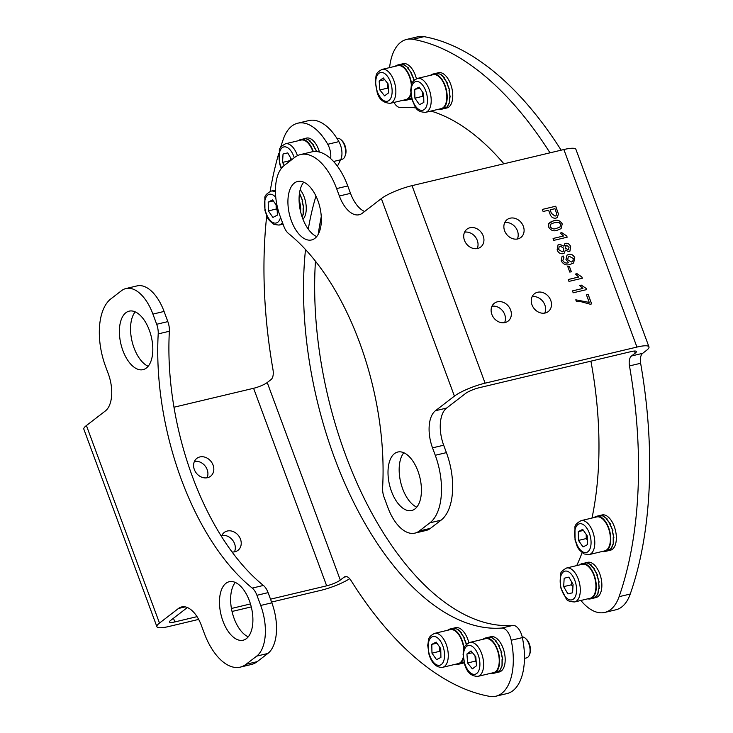 <?xml version="1.0" encoding="UTF-8"?>
<svg xmlns="http://www.w3.org/2000/svg" width="733" height="733" viewBox="0 0 733 733"><rect width="100%" height="100%" fill="white"/><g stroke="black" fill="none" stroke-linecap="round" stroke-linejoin="round"><path stroke-width="1.1" d="M581.058 520.65L596.671 516.93A17.445 9.071 76.6 0 1 600.382 517.434A17.445 9.071 76.6 0 1 610.149 535.182A17.445 9.071 76.6 0 1 604.743 550.877L589.13 554.588L584.219 553.974C575.79 547.844 577.549 545.874 575.029 540.056L574.956 527.494C574.635 525.396 576.669 523.115 581.058 520.65A17.445 9.071 76.6 0 1 584.769 521.154A17.445 9.071 76.6 0 1 594.536 538.902A17.445 9.071 76.6 0 1 589.13 554.588M578.474 540.413L583.037 546.928L587.426 544.665L587.252 535.887L582.689 529.373L578.3 531.636L578.474 540.413L586.281 538.553L587.335 540.056M586.198 534.384L586.281 538.553M583.422 530.417L578.3 531.636M594.206 517.516A18.114 9.419 76.6 0 1 594.545 517.241A18.114 9.419 76.6 0 1 596.515 516.279A18.114 9.419 76.6 0 1 609.325 529.721A18.114 9.419 76.6 0 1 606.878 550.575A18.114 9.419 76.6 0 1 604.899 551.528A18.114 9.419 76.6 0 1 602.279 551.463M604.899 551.528L608.17 550.74L611.276 548.348L613.228 543.648L613.209 537.481L613.723 537.362L612.183 530.564L612.696 530.435L609.774 524.058L610.287 523.93L606.365 518.964L606.878 518.845L602.975 515.931L598.669 515.775M599.09 515.665L602.095 514.951A18.114 9.419 76.6 0 1 614.905 528.392A18.114 9.419 76.6 0 1 612.449 549.246A18.114 9.419 76.6 0 1 610.479 550.199L607.474 550.914M598.934 515.711L603.25 515.94L607.144 518.918L606.631 519.037L610.534 524.058L610.021 524.177L612.907 530.591L612.394 530.71L613.897 537.509L613.384 537.628L613.356 543.767L611.377 548.412L607.547 550.895M612.192 530.591L612.696 530.435M504.616 230.785A11.27 9.382 52.4 0 0 520.851 237.492A11.27 9.382 52.4 0 0 523.353 226.332A11.27 9.382 52.4 0 0 507.108 219.625A11.27 9.382 52.4 0 0 504.616 230.785M504.716 222.63A11.27 9.382 -127.6 0 1 517.452 230.868A11.27 9.382 -127.6 0 1 517.342 239.031M532.011 304.864A11.27 9.382 52.4 0 0 548.257 311.571A11.27 9.382 52.4 0 0 550.749 300.402A11.27 9.382 52.4 0 0 534.504 293.704A11.27 9.382 52.4 0 0 532.011 304.864M532.121 296.7A11.27 9.382 -127.6 0 1 544.848 304.946A11.27 9.382 -127.6 0 1 544.738 313.101M491.861 314.411A11.27 9.382 52.4 0 0 508.106 321.118A11.27 9.382 52.4 0 0 510.599 309.958A11.27 9.382 52.4 0 0 494.354 303.251A11.27 9.382 52.4 0 0 491.861 314.411M491.971 306.257A11.27 9.382 -127.6 0 1 504.698 314.494A11.27 9.382 -127.6 0 1 504.588 322.657M464.456 240.332A11.27 9.382 52.4 0 0 480.701 247.039A11.27 9.382 52.4 0 0 483.194 235.879A11.27 9.382 52.4 0 0 466.958 229.172A11.27 9.382 52.4 0 0 464.456 240.332M464.566 232.178A11.27 9.382 -127.6 0 1 477.293 240.424A11.27 9.382 -127.6 0 1 477.183 248.579M406.595 39.435L417.746 36.787A53.674 27.9 76.6 0 1 424.059 36.65L412.908 39.307A53.674 27.9 -103.4 0 0 406.595 39.435A53.674 27.9 -103.4 0 0 400.749 42.276A53.674 27.9 -103.4 0 0 389.589 67.61M316.683 236.585A30.062 15.622 76.6 0 1 302.573 218.232A30.062 15.622 76.6 0 1 303.737 182.178M317.856 200.54A30.062 15.622 76.6 0 1 311.589 239.957A30.062 15.622 76.6 0 1 291.413 220.88A30.062 15.622 76.6 0 1 297.68 181.463A30.062 15.622 76.6 0 1 317.856 200.54M416.765 507.154A30.062 15.622 76.6 0 1 402.655 488.792A30.062 15.622 76.6 0 1 403.828 452.747M417.938 471.108A30.062 15.622 76.6 0 1 411.671 510.516A30.062 15.622 76.6 0 1 391.504 491.449A30.062 15.622 76.6 0 1 397.762 452.032A30.062 15.622 76.6 0 1 417.938 471.108M548.76 223.501L553.708 220.761C557.263 219.414 560.113 220.459 562.248 223.895L561.084 228.623L557.227 230.254C553.672 231.601 550.831 230.556 548.696 227.12L548.76 223.501M559.481 244.19L563.924 246.187L564.822 243.741L565.766 243.31C568.057 243.081 569.688 244.199 570.677 246.664L569.917 251.162L568.808 251.685L565.372 250.109L564.254 253.096L562.953 253.691C560.269 254.03 558.326 252.775 557.126 249.916L558.06 244.84L559.481 244.19L563.924 246.187M569.816 272.108L567.782 266.601L569.321 266.235L571.364 271.741L569.816 272.108M586.565 289.617L573.179 292.797L572.473 290.9L582.909 288.417L579.666 285.467L581.251 285.091L586.107 288.39L586.565 289.617M642.667 353.333A10.738 5.58 -103.4 0 0 640.633 363.275L629.482 365.923A10.738 5.58 76.6 0 1 631.507 355.981L642.667 353.333L646.396 350.466A24.152 4.691 159.7 0 0 648.971 346.856L575.9 149.321A24.152 4.691 -20.3 0 0 563.869 149.532L412.038 185.641A24.152 4.691 159.7 0 0 381.343 198.588L362.386 213.184A29.522 15.347 76.6 0 1 359.17 214.742A29.522 15.347 76.6 0 1 339.361 196.004L336.621 188.601A53.674 27.9 -103.4 0 0 300.594 154.544A53.674 27.9 -103.4 0 0 294.748 157.375L284.129 165.557A40.26 20.918 -103.4 0 0 280.125 216.217L283.882 226.387A13.423 6.973 -103.4 0 0 288.582 233.58A202.629 105.305 76.6 0 1 382.608 487.766A13.423 6.973 -103.4 0 0 384.138 497.405L387.904 507.575A40.26 20.918 -103.4 0 0 414.924 533.12A40.26 20.918 -103.4 0 0 419.303 530.994L430.454 528.337L441.083 520.164L429.923 522.821L419.303 530.994M435.457 410.718L446.608 408.061A29.522 15.347 -103.4 0 0 443.676 445.215L432.525 447.863A29.522 15.347 76.6 0 1 435.457 410.718L454.414 396.122A24.152 4.691 -20.3 0 1 485.109 383.176L636.94 347.066A24.152 4.691 159.7 0 1 648.971 346.856M589.24 302.408L586.427 294.813L588.15 294.4L591.659 303.902L590.267 304.232L580.362 301.52L576.477 301.721L575.781 299.824L589.24 302.408L575.781 299.843M582.35 278.219L568.964 281.399L568.258 279.502L578.685 277.019L575.451 274.069L577.036 273.693L581.892 276.992L582.35 278.219M563.961 257.796L562.752 260.572C564.254 262.817 566.206 263.523 568.625 262.689L565.949 259.619L567.003 255.157L568.698 254.397C571.428 253.865 573.472 255.029 574.819 257.879L573.591 262.991L570.237 264.356C566.453 265.731 563.439 264.558 561.166 260.847L562.055 256.504L563.091 255.936L563.961 257.796L563.256 258.218M567.168 237.19L553.781 240.378L553.085 238.472L563.512 235.999L560.278 233.048L561.854 232.673L566.719 235.971L567.168 237.19M543.107 211.507L542.338 209.418L555.715 206.23L558.418 213.899L557.346 217.509L555.944 218.159C553.012 218.526 551.014 217.087 549.942 213.825L548.596 210.197L543.107 211.507M446.608 408.061L465.565 393.474A10.738 2.089 -20.3 0 1 479.208 387.72L631.04 351.611A10.738 2.089 159.7 0 1 636.381 351.519A10.738 2.089 159.7 0 1 635.236 353.114L631.507 355.981M424.059 36.65A336.823 175.05 76.6 0 1 561.157 150.173M640.633 363.275A336.823 175.05 76.6 0 1 630.243 594.032A53.674 27.9 76.6 0 1 615.912 609.783L604.762 612.431A53.674 27.9 -103.4 0 0 619.092 596.68L630.243 594.032M393.914 102.446A13.423 6.973 -103.4 0 0 400.759 107.604A265.703 138.088 76.6 0 1 416.115 107.934M430.967 111.059A265.703 138.088 76.6 0 1 503.91 163.798M590.917 361.149A265.703 138.088 76.6 0 1 591.998 518.039M582.103 552.636A265.703 138.088 76.6 0 1 576.724 565.592M580.893 600.464A53.674 27.9 -103.4 0 0 604.762 612.431M629.482 365.923A336.823 175.05 76.6 0 1 619.092 596.68M412.908 39.307A336.823 175.05 76.6 0 1 550.007 152.831M429.923 522.821A53.674 27.9 -103.4 0 0 435.265 455.275L446.415 452.618L443.676 445.215M432.525 447.863L435.265 455.275M300.594 154.544L311.745 151.887A53.674 27.9 76.6 0 1 347.772 185.944L350.511 193.356A29.522 15.347 -103.4 0 0 364.594 211.48M446.415 452.618A53.674 27.9 76.6 0 1 441.083 520.164M430.454 528.337A40.26 20.918 76.6 0 1 426.075 530.463L414.924 533.12M586.437 294.831L588.15 294.4M588.113 294.428L591.613 303.911M572.482 290.919L582.909 288.417M579.684 285.485L581.251 285.091M581.214 285.119L586.107 288.39M586.07 288.417L586.519 289.627M568.267 279.52L578.685 277.019M575.46 274.087L577.036 273.693M576.999 273.721L581.892 276.992M581.855 277.019L582.304 278.228M567.782 266.61L569.321 266.235M569.284 266.253L571.319 271.751M562.037 256.513L563.091 255.936M563.054 255.964L563.924 257.814L562.752 260.572M562.715 260.6C564.218 262.845 566.178 263.55 568.588 262.716L568.625 262.689M566.985 255.176L568.698 254.397M568.661 254.424C571.392 253.893 573.435 255.057 574.782 257.906L574.819 257.879M574.782 257.906L573.572 263.01M568.277 256.788L567.672 259.858L571.511 262.011L572.739 261.452L573.389 258.538L569.312 256.312L568.295 256.779L567.709 259.83L571.548 261.983L572.72 261.47M564.804 243.75L565.766 243.31M565.729 243.338C568.02 243.109 569.66 244.226 570.64 246.691L570.677 246.664M570.64 246.691L569.898 251.181M564.236 253.105L565.372 250.109M558.042 244.859L559.444 244.217M562.238 251.813L563.237 251.346L563.805 248.276L560.223 246.077L559.151 246.59L558.638 249.586L562.238 251.813L563.237 251.346M566.417 245.243L565.335 248.001L568.029 249.816L568.68 249.522M565.729 245.546L566.453 245.216L565.372 247.974L568.066 249.788L568.716 249.495M568.029 249.816L569.138 247.058L566.453 245.216M558.638 249.586L562.275 251.786M559.151 246.59L558.674 249.559M553.094 238.491L563.512 235.999M560.287 233.057L561.854 232.673M561.817 232.7L566.719 235.971L567.131 237.199M549.796 222.42L553.708 220.761C557.227 219.442 560.076 220.486 562.22 223.922L562.248 223.895M562.22 223.922L561.066 228.641M556.494 228.384L559.966 227.019L560.699 224.243L559.05 222.493L554.423 222.658L550.941 224.023L550.208 226.781C551.949 228.943 554.038 229.475 556.494 228.384L559.948 227.038M550.208 226.781L550.245 226.754C551.986 228.916 554.075 229.447 556.53 228.357M550.904 224.051L550.245 226.754M542.338 209.436L555.715 206.23M555.678 206.257L558.418 213.899M558.381 213.926L557.327 217.527M550.144 209.83L551.427 213.431L555.083 216.116L556.026 215.676L556.768 213.963L554.945 208.685L550.144 209.83L551.463 213.404L555.119 216.088L556.008 215.694M221.852 535.466A11.27 9.382 -127.6 0 1 234.578 543.703A11.27 9.382 -127.6 0 1 234.468 551.857M232.031 551.958A11.27 9.382 52.4 0 0 237.978 550.327A11.27 9.382 52.4 0 0 240.479 539.167A11.27 9.382 52.4 0 0 224.234 532.46A11.27 9.382 52.4 0 0 221.467 536.437M194.447 461.387A11.27 9.382 -127.6 0 1 207.173 469.633A11.27 9.382 -127.6 0 1 207.063 477.788M213.074 465.089A11.27 9.382 52.4 0 0 196.829 458.382A11.27 9.382 52.4 0 0 194.337 469.541A11.27 9.382 52.4 0 0 210.582 476.248A11.27 9.382 52.4 0 0 213.074 465.089M173.978 407.227L253.591 388.288L326.661 585.823A10.738 2.089 159.7 0 0 340.304 580.069L344.034 577.201A10.738 5.58 76.6 0 1 345.206 576.633A10.738 5.58 76.6 0 1 350.887 580.307A336.823 175.05 76.6 0 0 489.571 696.35A53.674 27.9 -103.4 0 0 495.884 696.213A53.674 27.9 -103.4 0 0 501.729 693.381A53.674 27.9 -103.4 0 0 511.203 640.257A13.423 6.973 -103.4 0 0 501.72 628.053A265.703 138.088 76.6 0 1 305.514 249.522M501.72 628.053L512.871 625.396A13.423 6.973 76.6 0 1 522.363 637.6A53.674 27.9 76.6 0 1 512.88 690.724A53.674 27.9 76.6 0 1 507.034 693.565L495.884 696.213M248.24 636.84A30.062 15.622 76.6 0 1 234.12 618.478A30.062 15.622 76.6 0 1 235.293 582.433M222.969 621.135A30.062 15.622 76.6 0 1 229.237 581.718A30.062 15.622 76.6 0 1 249.403 600.794A30.062 15.622 76.6 0 1 243.145 640.202A30.062 15.622 76.6 0 1 222.969 621.135M148.148 366.271A30.062 15.622 76.6 0 1 134.038 347.918A30.062 15.622 76.6 0 1 135.211 311.864M122.887 350.566A30.062 15.622 76.6 0 1 129.145 311.149A30.062 15.622 76.6 0 1 149.321 330.226A30.062 15.622 76.6 0 1 143.063 369.643A30.062 15.622 76.6 0 1 122.887 350.566M349.678 578.676A24.152 4.691 159.7 0 1 320.761 590.367L271.577 602.068M251.272 606.897L232.04 611.469M198.661 619.403L168.938 626.477A24.152 4.691 -20.3 0 1 156.899 626.688A24.152 4.691 -20.3 0 1 159.482 623.077L178.44 608.491A29.522 15.347 76.6 0 1 181.656 606.933A29.522 15.347 76.6 0 1 201.465 625.661L204.205 633.074A53.674 27.9 -103.4 0 0 240.232 667.131A53.674 27.9 -103.4 0 0 246.077 664.29L256.697 656.117A40.26 20.918 -103.4 0 0 260.701 605.458L256.935 595.288A13.423 6.973 -103.4 0 0 252.244 588.095A202.629 105.305 76.6 0 1 158.209 333.9A13.423 6.973 -103.4 0 0 156.679 324.27L152.922 314.1A40.26 20.918 -103.4 0 0 125.902 288.555A40.26 20.918 -103.4 0 0 121.522 290.68L110.894 298.853A53.674 27.9 -103.4 0 0 105.561 366.399L108.301 373.812A29.522 15.347 76.6 0 1 105.369 410.956L86.412 425.543A24.152 4.691 159.7 0 0 83.828 429.153L156.899 626.688M156.679 324.27L167.839 321.613L164.073 311.443L152.922 314.1M260.701 605.458L271.851 602.81L268.095 592.64L256.935 595.288M326.661 585.823L270.514 599.182M250.466 603.946L231.436 608.472M197.04 616.655L174.839 621.932A10.738 2.089 -20.3 0 1 169.488 622.033A10.738 2.089 -20.3 0 1 170.633 620.43L187.382 607.538M512.871 625.396A265.703 138.088 76.6 0 1 315.456 261.177M318.223 234.294A265.703 138.088 76.6 0 1 321.265 216.711M337.446 166.244A265.703 138.088 76.6 0 1 340.643 159.794L333.552 161.48M330.638 158.566A13.423 6.973 -103.4 0 0 327.743 144.282A53.674 27.9 -103.4 0 0 297.717 123.217L308.868 120.569A53.674 27.9 76.6 0 1 338.893 141.625A13.423 6.973 76.6 0 1 340.643 159.794M308.281 229.172A265.703 138.088 76.6 0 1 315.969 196.087M297.717 123.217A53.674 27.9 -103.4 0 0 283.387 138.968A336.823 175.05 76.6 0 0 280.418 147.956M340.304 580.069L267.233 382.534L270.963 379.667A10.738 5.58 76.6 0 0 272.997 369.725A336.823 175.05 76.6 0 1 266.72 215.832M270.129 191.405A336.823 175.05 76.6 0 1 278.778 153.408M267.233 382.534A10.738 2.089 -20.3 0 1 253.591 388.288M252.244 588.095L263.394 585.438A202.629 105.305 76.6 0 1 169.369 331.252L158.209 333.9M263.394 585.438A13.423 6.973 76.6 0 1 268.095 592.64M271.851 602.81A40.26 20.918 76.6 0 1 267.847 653.47L257.228 661.642A53.674 27.9 76.6 0 1 251.382 664.474L240.232 667.131M125.902 288.555L137.053 285.897A40.26 20.918 76.6 0 1 164.073 311.443M167.839 321.613A13.423 6.973 76.6 0 1 169.369 331.252M566.572 568.011L582.185 564.291A17.445 9.071 76.6 0 1 595.04 579.162A17.445 9.071 76.6 0 1 590.257 598.238L574.645 601.949C569.614 601.72 566.774 600.602 566.114 598.586L560.534 587.38L560.47 574.846C560.149 572.748 562.184 570.476 566.572 568.011A17.445 9.071 76.6 0 1 579.427 582.872A17.445 9.071 76.6 0 1 574.645 601.949M564.163 578.236L563.677 586.629L567.892 593.904L572.592 592.777L573.078 584.384L568.863 577.118L564.163 578.236L568.863 577.118M571.648 581.929L571.483 584.778L563.677 586.629M571.483 584.778L572.913 587.234M579.711 564.877A18.114 9.419 76.6 0 1 582.029 563.64A18.114 9.419 76.6 0 1 594.399 575.726A18.114 9.419 76.6 0 1 593.574 596.744A18.114 9.419 76.6 0 1 590.413 598.888A18.114 9.419 76.6 0 1 587.793 598.824M590.413 598.888L595.059 597.441L597.743 594.051L598.614 588.727L599.127 588.599L598.485 582.057L598.998 581.929L596.864 575.176L597.377 575.048L593.996 569.129L594.509 569.01L590.322 564.85L590.835 564.731L586.904 562.852L582.029 563.64M584.815 562.981L587.609 562.312A18.114 9.419 76.6 0 1 599.979 574.397A18.114 9.419 76.6 0 1 599.145 595.425A18.114 9.419 76.6 0 1 595.993 597.56L593.199 598.229M584.888 562.962L587.179 562.825L591.11 564.776L590.596 564.896L594.775 569.12L594.261 569.239L597.606 575.194L597.093 575.313L599.191 582.084L598.678 582.204L599.273 588.736L598.76 588.856L597.853 594.133L595.132 597.459L593.272 598.21M598.696 582.002L599.191 582.084M417.471 78.404L433.084 74.693A17.445 9.071 76.6 0 1 445.352 87.41A17.445 9.071 76.6 0 1 441.156 108.64L425.543 112.351C414.97 111.92 415.538 106.276 411.973 99.77L410.627 90.177C412.028 85.046 409.527 82.637 417.471 78.404A17.445 9.071 76.6 0 1 429.74 91.13A17.445 9.071 76.6 0 1 425.543 112.351M414.713 89.399L414.887 98.176L419.45 104.691L423.839 102.418L423.665 93.641L419.102 87.135L414.713 89.399L419.835 88.18M422.611 92.147L422.694 96.316L414.887 98.176M422.694 96.316L423.747 97.819M430.61 75.279A18.114 9.419 76.6 0 1 432.928 74.042A18.114 9.419 76.6 0 1 444.904 85.055A18.114 9.419 76.6 0 1 445.288 105.918A18.114 9.419 76.6 0 1 441.312 109.29A18.114 9.419 76.6 0 1 438.682 109.226M443.602 108.695L446.947 107L448 105.268L449.247 102.867L449.641 97.04L450.154 96.921L449.017 90.186L449.531 90.067L446.947 83.47L447.46 83.342L443.767 77.909L444.28 77.79L440.451 74.235L436.575 73.227L432.928 74.042M435.878 73.337L438.508 72.714A18.114 9.419 76.6 0 1 450.483 83.736A18.114 9.419 76.6 0 1 450.859 104.59A18.114 9.419 76.6 0 1 446.892 107.962L444.262 108.585M435.952 73.318L440.725 74.253L444.546 77.872L444.033 78L447.707 83.48L447.194 83.608L449.732 90.214L449.219 90.342L449.97 97.141A18.114 9.419 76.6 0 1 449.97 97.15L449.366 102.968L448.147 105.231L447.038 107.045L443.667 108.667M449.146 90.26L449.732 90.214M382.122 69.388C374.187 73.612 376.689 76.021 375.287 81.152L377.11 92.166C378.879 99.166 383.24 102.886 390.203 103.335A17.445 9.071 76.6 0 0 393.878 80.584A17.445 9.071 76.6 0 0 382.122 69.388L397.744 65.677A17.445 9.071 76.6 0 1 409.5 76.873A17.445 9.071 76.6 0 1 411.36 85.248M410.737 93.641A17.445 9.071 76.6 0 1 405.816 99.615L390.203 103.335M379.163 81.006L379.822 89.967L384.587 95.858L388.701 92.779L388.041 83.809L383.277 77.927L379.163 81.006L384.706 79.686M387.244 82.82L387.629 88.116L379.822 89.967M387.629 88.116L388.435 89.105M410.874 94.768A18.114 9.419 76.6 0 1 410.462 95.849A18.114 9.419 76.6 0 1 405.972 100.274A18.114 9.419 76.6 0 1 403.342 100.21M405.972 100.274L409.124 99.514L411.754 97.324M411.717 98.9A18.114 9.419 76.6 0 1 411.543 98.946L408.528 99.661M411.845 97.388L408.602 99.642M403.938 64.962L400.117 64.422L403.159 63.698A18.114 9.419 76.6 0 1 416.417 78.752M403.929 64.861L408.336 67.793L407.823 67.912L411.35 73.071A18.114 9.419 76.6 0 1 411.35 73.08L414.035 79.549L413.513 79.677L413.806 80.63M395.27 66.263A18.114 9.419 76.6 0 1 397.588 65.026A18.114 9.419 76.6 0 1 411.634 84.405M413.687 80.767L413.302 79.521L413.815 79.402L410.938 72.988L411.451 72.869L407.548 67.839L408.061 67.72L404.167 64.733L400.071 64.431L397.588 65.026M413.311 79.54L413.815 79.402M525.451 638.361L526.404 639.231A9.392 4.884 76.6 0 1 529.391 644.06A9.392 4.884 76.6 0 1 529.849 653.735L529.391 654.935A10.738 5.58 -103.4 0 0 528.869 643.876A10.738 5.58 -103.4 0 0 525.451 638.361A10.738 5.58 -103.4 0 0 522.208 636.913M469.89 642.401L485.512 638.69A17.445 9.071 76.6 0 1 497.258 649.878A17.445 9.071 76.6 0 1 493.584 672.628L477.971 676.348A17.445 9.071 76.6 0 0 481.645 653.598A17.445 9.071 76.6 0 0 469.89 642.401C461.955 646.625 464.456 649.035 463.054 654.166L464.878 665.179C467.333 672.711 471.695 676.431 477.971 676.348M524.452 658.39L526.606 657.877A10.738 5.58 -103.4 0 0 529.391 654.935M476.468 665.793L475.809 656.823L471.044 650.931L466.93 654.01L467.59 662.98L472.354 668.872L476.468 665.793M475.002 655.833L475.396 661.12L476.203 662.119M475.396 661.12L467.59 662.98M472.473 652.7L466.93 654.01M434.55 633.385C426.615 637.609 429.117 640.019 427.715 645.15L429.062 654.743C431.984 663.567 436.511 667.763 442.622 667.323A17.445 9.071 76.6 0 0 446.818 646.103A17.445 9.071 76.6 0 0 434.55 633.385L450.163 629.665A17.445 9.071 76.6 0 1 462.431 642.392A17.445 9.071 76.6 0 1 463.787 649.246M463.164 657.638A17.445 9.071 76.6 0 1 458.244 663.612L442.622 667.323M440.918 657.4L440.744 648.623L436.181 642.108L431.792 644.371L431.966 653.149L436.529 659.663L440.918 657.4M439.699 647.12L439.782 651.298L440.826 652.791M439.782 651.298L431.966 653.149M436.914 643.153L431.792 644.371M447.698 630.261A18.114 9.419 76.6 0 1 450.007 629.015A18.114 9.419 76.6 0 1 464.062 648.393M463.293 658.756A18.114 9.419 76.6 0 1 462.367 660.891A18.114 9.419 76.6 0 1 458.391 664.263A18.114 9.419 76.6 0 1 455.77 664.199M466.609 645.04L464.035 638.443L464.548 638.324L460.846 632.881L461.359 632.762L457.539 629.207L453.654 628.199L450.007 629.015M452.967 628.318L455.587 627.686A18.114 9.419 76.6 0 1 468.845 642.74M453.04 628.3L457.813 629.235L461.625 632.854L461.112 632.973L464.786 638.461L464.273 638.58L466.555 644.289M463.925 662.064L460.755 663.64M464.145 662.898A18.114 9.419 76.6 0 1 463.971 662.934L461.35 663.567M460.691 663.667L463.916 662.009M483.038 639.277A18.114 9.419 76.6 0 1 485.356 638.031A18.114 9.419 76.6 0 1 497.02 648.293A18.114 9.419 76.6 0 1 498.229 668.862A18.114 9.419 76.6 0 1 493.74 673.279A18.114 9.419 76.6 0 1 491.11 673.215M493.74 673.279L499.31 671.959A18.114 9.419 76.6 0 0 503.8 667.534A18.114 9.419 76.6 0 0 502.6 646.964A18.114 9.419 76.6 0 0 490.927 636.711L487.912 637.426L492.21 637.747L496.104 640.807L495.59 640.926L499.466 646.002L498.953 646.13L501.793 652.562L501.28 652.682L502.746 659.48L502.224 659.599L502.151 665.692L500.126 670.274L496.617 672.601L500.034 670.219L502.023 665.582L502.059 659.453L502.572 659.334L501.07 652.535L501.583 652.407L498.706 646.002L499.219 645.874L495.316 640.853L495.829 640.724L491.935 637.737L487.839 637.444L485.356 638.031M501.079 652.553L501.583 652.407M298.597 140.654A18.114 9.419 76.6 0 1 300.906 139.417A18.114 9.419 76.6 0 1 313.312 151.603M315.987 151.511L316.262 150.824L312.881 144.905L313.394 144.786L309.198 140.626L309.711 140.507L305.789 138.629L300.906 139.417M303.691 138.757L306.486 138.088A18.114 9.419 76.6 0 1 319.451 152.061M303.764 138.739L306.055 138.61L309.986 140.553L309.473 140.672L313.651 144.896L313.138 145.015L316.491 150.971L316.152 151.52M299.073 199.715A18.114 9.419 76.6 0 1 300.612 211.773M302.069 216.812L303.132 214.146L303.114 207.98L303.636 207.86L302.088 201.053L302.601 200.934L299.467 193.292M300.191 189.664A18.114 9.419 76.6 0 1 302.949 219.222M299.504 193.072L302.811 201.089L302.298 201.208L303.801 208.007L303.288 208.126L303.27 214.265L302.143 217.023M302.097 201.089L302.601 200.934M299.11 201.053A17.445 9.071 76.6 0 1 300.301 210.398M277.156 206.385L272.594 199.871L268.205 202.134L268.379 210.912L272.942 217.426L277.331 215.163L277.156 206.385M276.103 204.883L276.185 209.052L277.239 210.554M276.185 209.052L268.379 210.912M273.327 200.915L268.205 202.134M341.01 139.746L341.954 140.608A9.392 4.884 76.6 0 1 345.536 147.415A9.392 4.884 76.6 0 1 345.408 155.121L344.95 156.321A10.738 5.58 -103.4 0 0 345.106 147.516A10.738 5.58 -103.4 0 0 341.01 139.746A10.738 5.58 -103.4 0 0 337.189 138.372L336.969 138.427M297.451 155.68A17.445 9.071 76.6 0 0 285.449 143.787L301.061 140.067A17.445 9.071 76.6 0 1 312.954 151.658M340.735 159.602L342.164 159.263A10.738 5.58 -103.4 0 0 344.95 156.321M291.697 159.721L287.739 152.895L283.039 154.012L282.553 162.405L284.303 165.42M290.525 157.705L290.442 160.692M290.36 160.554L282.553 162.405M287.739 152.895L283.039 154.012M583.138 552.086A14.761 7.669 -103.4 0 0 591.064 542.044A14.761 7.669 -103.4 0 0 582.588 524.214A14.761 7.669 -103.4 0 0 574.663 534.247A14.761 7.669 -103.4 0 0 583.138 552.086M412.038 185.641L485.109 383.176M563.869 149.532L636.94 347.066M634.476 351.043L635.236 353.114M381.343 198.588L454.414 396.122M339.361 196.004L350.511 193.356M347.772 185.944L336.621 188.601M522.363 637.6L511.203 640.257M346.507 576.614L344.034 577.201M174.839 621.932L173.474 618.24M159.482 623.077L86.412 425.543M185.229 606.878L178.44 608.491M267.847 653.47L256.697 656.117M246.077 664.29L257.228 661.642M327.743 144.282L338.893 141.625M560.919 587.289A14.761 7.669 -103.4 0 0 571.795 599.869A14.761 7.669 -103.4 0 0 575.836 583.725A14.761 7.669 -103.4 0 0 564.96 571.154A14.761 7.669 -103.4 0 0 560.919 587.289M412.312 99.505A14.761 7.669 -103.4 0 0 423.619 109.923A14.761 7.669 -103.4 0 0 426.24 92.312A14.761 7.669 -103.4 0 0 414.933 81.894A14.761 7.669 -103.4 0 0 412.312 99.505M377.403 91.781A14.761 7.669 -103.4 0 0 388.902 100.513A14.761 7.669 -103.4 0 0 390.46 82.004A14.761 7.669 -103.4 0 0 378.961 73.273A14.761 7.669 -103.4 0 0 377.403 91.781M478.228 655.018A14.761 7.669 -103.4 0 0 466.729 646.286A14.761 7.669 -103.4 0 0 465.171 664.794A14.761 7.669 -103.4 0 0 476.67 673.526A14.761 7.669 -103.4 0 0 478.228 655.018M443.318 647.285A14.761 7.669 -103.4 0 0 432.012 636.867A14.761 7.669 -103.4 0 0 429.391 654.487A14.761 7.669 -103.4 0 0 440.698 664.904A14.761 7.669 -103.4 0 0 443.318 647.285M282.452 222.511A17.445 9.071 76.6 0 1 279.035 225.086L274.124 224.472C265.703 218.342 267.453 216.372 264.934 210.554L264.86 197.983C264.54 195.885 266.574 193.604 270.963 191.148A17.445 9.071 76.6 0 1 274.673 191.652A17.445 9.071 76.6 0 1 275.452 192.073M275.782 197.415A14.761 7.669 -103.4 0 0 272.493 194.712A14.761 7.669 -103.4 0 0 264.567 204.745A14.761 7.669 -103.4 0 0 273.043 222.585A14.761 7.669 -103.4 0 0 280.519 217.289M294.245 157.769A14.761 7.669 -103.4 0 0 283.387 147.058A14.761 7.669 -103.4 0 0 279.795 163.065A14.761 7.669 -103.4 0 0 281.527 168.132M596.515 516.279L599.017 515.684M441.312 109.29L444.189 108.603M458.391 664.263L461.268 663.585M270.963 191.148L275.443 190.076M279.035 225.086L283.057 224.133M285.449 143.787C281.06 146.252 279.026 148.533 279.346 150.632L279.41 163.157L281.234 168.517"/></g></svg>
